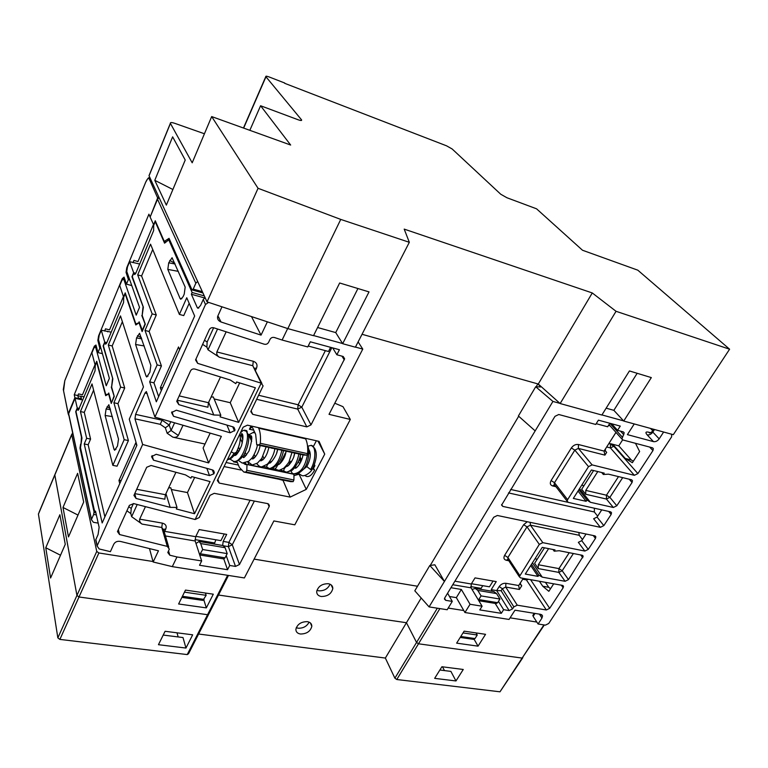 <?xml version="1.0" encoding="UTF-8"?>
<svg xmlns="http://www.w3.org/2000/svg" width="768" height="768" viewBox="0 0 768 768"><rect width="100%" height="100%" fill="white"/><g stroke="black" fill="none" stroke-linecap="round" stroke-linejoin="round"><path stroke-width="1.15" d="M100.973 348.509L99.811 348.23L97.997 352.589L95.962 345.024L94.339 346.176L74.246 394.742L74.88 397.709L68.237 413.741L68.63 415.152M74.88 397.709L78.49 398.506L78.269 399.024M158.774 196.906L157.642 197.952L150.278 216.701M481.094 588.355L470.707 586.589M214.301 542.899L195.014 539.616M98.189 523.114L93.389 522.298L91.382 519.6L93.648 514.445L96.365 514.915M94.723 511.92L94.042 511.805L79.978 448.109L80.602 448.234M91.382 519.6L68.573 413.914L75.024 398.304L77.232 407.99L75.706 411.658L81.446 437.059L81.024 444.192M80.602 444.106L79.978 448.109M94.042 511.805L93.648 514.445M68.573 413.914L69.12 415.853M75.024 398.304L81.667 399.773L80.813 396.154L84.163 396.893M80.88 399.6L81.254 398.698L78.394 398.054M78.49 398.506L77.837 395.549L78.528 393.898L82.493 394.781L95.03 364.685M77.885 395.76L80.707 396.384L81.254 398.698M78.566 393.907L77.856 395.616M94.339 346.176L96.403 346.685M74.246 394.742L77.837 395.549M97.997 352.589L102.422 353.664M105.571 328.858L104.65 331.056M106.838 342.614L104.707 342.086L101.28 330.202L111.206 332.15M107.808 331.296L107.597 331.805M99.811 348.23L97.843 340.474L98.774 340.704M129.763 279.917L128.39 279.542L126.48 284.131L124.061 277.133L122.294 278.563L98.582 335.914L97.843 340.474M128.39 279.542L126.048 272.342L126.768 267.754L127.306 267.907M149.914 216.595L148.925 214.176L126.768 267.754M159.101 197.616L157.526 199.219L150.125 217.075L153.802 225.082M202.358 291.667L193.219 289.104L195.821 283.229L197.645 281.414M671.635 434.227L671.635 436.819L548.717 623.501L545.395 625.142L538.08 624L541.958 618.067L542.534 615.965L540.758 614.362L514.982 610.186L509.059 619.44L464.938 612.528L470.054 604.272L461.347 589.459L450.941 587.712M652.742 430.79L650.496 428.41M538.08 624L533.126 616.32L533.194 614.89M429.091 606.902L444.432 581.443L429.802 565.498L414.806 590.803L429.091 606.902L447.178 609.744L452.275 601.402L445.747 600.346L444.432 599.05L444.768 597.878L493.699 517.267L497.357 515.482L594.787 535.853L595.843 536.822L595.459 538.406L588.278 549.37L584.851 551.059L542.822 542.659L539.309 544.378L519.322 576.739L508.147 559.738M429.802 565.498L434.861 564.797L444.432 581.443L552.922 401.434L559.939 403.363M601.93 414.922L623.568 420.883M654.509 429.514L652.819 432.106L659.174 438.845C657.523 441.014 655.622 441.946 653.462 441.619L627.398 434.63L634.243 423.936M659.174 438.845L663.629 432.029M495.206 603.418L501.302 613.334L479.789 609.907L482.102 606.211L470.054 604.272M501.302 613.334L503.626 609.686L498.47 601.373M519.322 576.739L520.502 577.862L562.416 585.379L563.51 586.368L563.136 587.779L549.686 608.323L546.336 609.984L517.258 605.184L513.85 606.874L512.554 608.899L509.146 610.579L503.626 609.686M622.685 477.638L609.878 497.347L616.819 505.776L613.334 507.485L590.381 502.282L579.533 488.65M616.819 505.776L632.054 482.496L632.458 480.701L631.45 479.77L608.458 474.163L603.35 474.49L601.699 472.512M590.381 502.282L587.002 499.997L586.147 501.322L573.331 498.422L591.379 469.997L604.224 473.126L603.35 474.49M554.198 551.174L555.014 549.898L542.246 547.373L525.302 574.061L538.042 576.384L538.848 575.136L542.256 577.142L565.085 581.29L568.474 579.619L583.19 556.224L582.115 555.245L559.238 550.733L554.198 551.174L553.008 549.504M610.867 511.958L611.539 512.774L611.136 514.454L603.821 525.629L600.365 527.328L502.858 506.429L501.581 505.133L554.976 416.333L558.758 414.509L595.728 424.454L598.416 420.154L620.266 426.096L617.568 430.339L623.155 431.846L624.211 432.835L621.907 439.008L608.995 424.618M611.539 512.774L610.493 511.824L568.349 502.387L567.216 501.302L567.6 499.68L588.509 466.646L592.118 464.89L634.358 475.315L637.882 473.597L652.934 450.605L653.347 448.675L652.358 447.782L622.963 439.997L621.907 439.008M452.275 601.402L447.6 593.213M482.102 606.211L471.091 587.846L471.264 584.006L475.027 577.891L496.253 581.606L491.222 589.661L496.666 590.592L499.181 586.579C500.966 584.189 503.194 583.094 505.872 583.296L518.678 585.533L523.267 578.362L518.678 585.533L519.408 589.44L521.731 585.811L520.243 584.218L520.483 582.749M586.051 534.029L581.731 540.672L578.342 542.342L584.851 551.059M578.861 532.531L579.235 535.296L582.451 539.568M539.386 581.251L542.755 586.234L548.842 591.322L553.709 583.814M545.405 582.326L548.803 587.309L542.755 586.234M548.803 587.309L550.522 588.73M519.408 589.44L505.738 587.069L502.387 588.72L501.13 590.726L496.666 590.592L509.146 610.579M492.24 591.293L491.222 589.661M481.21 589.421L480.826 588.787L482.765 585.667M471.446 583.718L489.466 586.819L493.066 581.05M449.482 596.515L456.346 597.638L461.347 589.459M464.938 612.528L456.346 597.638M214.291 544.08L215.856 539.789M355.459 347.078L362.774 349.094L329.03 414.336L350.314 419.453L294.806 524.822L273.869 520.944L244.387 577.939L172.291 566.63L153.139 561.994L149.482 548.573M417.514 586.243L254.131 559.114M79.171 408.845L77.338 408.451L76.003 411.658L81.974 438.077L80.486 447.667L94.867 512.573L95.885 512.746M224.275 533.971L220.925 540.653L195.859 536.352M78.355 410.189L95.05 370.838L95.251 365.501L96.634 362.179L105.677 395.674L108.653 393.965L111.254 403.44L114.269 396.432L111.619 387.014L112.838 378.854L103.43 345.898L104.832 342.518L105.629 344.17L106.685 342.979L104.832 342.518M111.648 387.12L111.763 386.054M111.274 387.034L114.23 396.518M113.914 396.442L111.658 402.518M111.331 402.442L108.739 392.986L108.547 394.032M108.317 393.974L105.754 394.704L106.915 394.963M105.754 394.704L96.72 361.258L95.136 365.059L91.891 352.906L93.926 347.971L95.568 346.848L106.234 385.757L109.363 378.374L98.506 339.744L99.206 335.203L101.28 330.202M106.685 342.979L123.581 302.554L123.696 297.293L125.155 293.789L135.802 324.97L139.056 322.762L142.118 331.594L145.296 324.182L142.186 315.427L143.366 307.21L132.307 276.624L133.795 273.062L134.63 274.541L135.84 273.187L153.658 230.544L153.686 225.37L155.222 221.674L164.563 243.178L168.768 239.846L169.872 240.173M142.253 315.619L142.32 314.467M141.802 315.504L145.229 324.336M142.502 330.691L139.114 321.792L138.874 322.886M144.912 324.259L142.186 330.605M138.672 322.838L135.869 324L136.848 324.259M135.869 324L125.222 292.877L123.552 296.88L119.741 285.571L121.891 280.378L123.667 278.986L136.205 315.149L139.517 307.354L126.768 271.498L127.45 266.938L129.629 261.677L133.651 272.669L135.811 273.274M126.48 284.131L131.779 285.59M104.611 331.046L105.523 328.848L109.546 329.866L123.437 296.534M98.582 335.914L99.082 336.038M122.294 278.563L124.79 279.254M127.181 272.659L126.048 272.342M133.978 260.41L133.046 262.646M129.629 261.677L139.67 264.038M133.008 262.637L133.939 260.4L138.01 261.571L153.389 224.678M193.219 289.104L192.019 289.91L202.963 292.982M153.523 224.995L155.28 220.771L164.275 241.421L169.056 238.339L192.019 289.91M606.154 408.182L613.862 410.333L637.162 373.296M552.922 401.434L535.709 386.755L540.586 386.947L538.042 383.962M362.774 349.094L358.118 341.904M313.594 335.558L342.566 343.536M317.578 327.514L335.731 332.592L357.926 288.538M332.688 347.894L336.854 354.768L339.418 349.728L310.31 341.808L307.766 346.944L282.106 340.032L287.664 328.56M336.854 354.768L342.864 356.39L344.621 358.771L343.238 356.515M172.291 566.63L176.976 556.963L201.667 560.947L199.536 565.258L227.558 569.722L229.718 565.478L235.517 566.41L239.472 564.509L269.136 506.611L269.386 505.824L267.619 503.606L214.224 493.325L210.058 495.312L199.258 517.546L195.12 519.523L261.197 383.165L263.098 385.901L251.069 410.928L250.819 411.667L252.71 414.336L306.835 426.883L311.002 424.906L344.621 358.771M319.066 441.379L247.44 425.165L243.158 427.19L217.325 480.538L219.216 483.082L290.16 497.098L306.269 489.37L324.73 454.128L319.066 441.379M217.555 329.021L208.032 349.814L219.35 357.226C217.21 355.814 216.384 354.058 216.864 351.955L226.157 331.814M261.907 383.443L252.778 365.712L261.197 383.165L197.674 363.36L195.552 359.952L209.27 329.712C210.259 327.936 211.805 327.302 213.888 327.821L264.077 344.15C266.093 344.659 267.6 344.035 268.618 342.298L270 339.408C271.018 337.661 272.534 337.046 274.55 337.546L282.106 340.032M208.032 349.814L206.89 347.146L207.139 342L213.638 327.754M176.976 556.963L169.805 555.206L167.798 552.509L169.325 549.11L167.309 546.394L119.558 534.547L117.466 531.581L129.379 505.354L133.69 503.597L195.12 519.523M153.139 561.994L158.467 550.79L120.547 541.459C117.398 540.893 115.133 541.814 113.77 544.224L110.381 551.664L99.187 548.957L97.075 545.971L142.646 444.47L134.966 418.819L135.6 414.374L145.018 393.014L146.352 391.555L154.925 417.12L221.366 436.368L208.646 462.922L142.646 444.47M154.925 417.12L205.507 304.493L203.232 299.501L200.554 305.491L197.942 308.275L197.251 307.594L191.366 294.259L192.134 292.502L168.768 239.846M208.618 302.381L205.507 304.493M221.971 306.797L217.67 316.397C217.142 318.97 218.275 320.832 221.059 322.003L261.043 335.126L251.491 316.579M267.37 321.84L261.043 335.126M156.182 454.301L212.266 469.862L214.282 472.704L213.811 473.837L209.501 475.584L153.504 460.166L151.536 456.624L156.182 454.301M176.304 410.198L232.982 426.864L234.998 429.782L234.768 430.464L230.122 432.787L173.53 416.285L171.571 412.579L176.304 410.198M195.053 369.101L230.285 380.006L235.805 383.645L236.602 381.955L255.389 387.773L238.675 422.362L220.042 416.851L220.819 415.21L213.773 414.989L178.838 404.65L176.726 401.338L190.512 370.954C191.472 369.235 192.989 368.611 195.053 369.101M151.075 465.485L185.501 474.893L190.934 478.147L191.674 476.582L210.058 481.603L194.534 513.725L176.304 508.963L177.024 507.437L170.179 507.36L136.032 498.442L133.939 495.379L146.698 467.27L151.075 465.485M201.667 560.947L195.178 540.998L195.696 536.688L199.171 529.574L226.694 534.394L223.181 541.402L222.653 545.501M128.774 506.678L131.222 508.416L130.829 513.581L131.635 516.662L142.003 524.074C140.045 522.662 139.267 521.021 139.67 519.149L145.45 506.64M226.205 555.571L229.718 565.478M223.123 545.578L225.091 547.69L227.194 553.613L225.053 557.846L223.786 558.922L227.558 569.722M131.635 516.662L137.203 504.499M131.222 508.416L133.45 503.539M94.867 512.573L95.52 511.094L99.13 527.338L98.074 534.566L95.75 539.798L96.355 541.882M77.338 408.451L78.086 410.275M137.683 274.877L152.15 313.882L145.018 330.451L157.142 364.906L149.674 381.85L156.326 401.789L194.659 316.032L186.749 297.744L179.395 314.429L150.538 244.176L137.683 274.877L141.6 275.971L156.278 314.976L149.136 331.507L161.434 365.952L153.955 382.858L158.63 396.643M114.019 449.357L105.13 415.469L106.099 408.97L108.845 404.726L118.502 439.123L117.504 446.006L114.691 450.298L114.019 449.357L116.006 449.251M180.125 298.598L167.808 269.395L168.72 262.8L172.07 257.722L185.174 287.088L184.243 294.077L183.158 296.563L180.768 299.261L180.125 298.598L181.91 298.637M146.102 376.186L135.59 344.486L136.541 337.93L139.565 333.293L150.854 365.338L149.885 372.278L146.765 376.992L146.102 376.186L148.022 376.157M102.173 522.95L84.23 443.962L86.65 438.288L80.448 411.562L92.016 383.933L112.848 465.36L124.166 439.69L113.894 402.749L120.634 387.091L108.317 345.014L120.499 315.907L143.453 386.909L129.274 419.194L136.886 445.286L102.173 522.95M135.6 414.374L162.086 420.202L162.49 419.309M208.646 462.922L203.107 448.032L210.173 433.123M134.966 418.819L160.262 424.33L162.086 420.202L169.238 425.088L171.082 430.502L178.31 435.446C177.091 437.107 175.277 437.674 172.877 437.165L204.998 444.029M430.262 565.43L518.688 416.237M536.15 386.774L537.85 383.904M178.31 435.446L183.024 425.261M258.442 427.651L258.682 428.189C260.294 431.914 260.832 436.944 260.294 443.28L259.45 444.816L256.733 444.778L255.658 434.342L252.71 427.968L251.827 427.094L249.418 429.245L251.011 425.971M318 441.139L324.73 454.128M313.123 467.683L314.573 470.131L312.624 468.586M313.584 468.154L314.899 465.648L314.323 465.062M314.448 464.736L314.899 465.648M313.363 446.554L316.358 440.765M293.952 475.661L299.059 474.192L306.269 489.37M305.683 476.045L306.586 476.458C309.389 477.034 312.048 474.922 314.573 470.131M334.781 403.21L342.979 406.666L350.314 419.453M300.816 458.995L300.566 459.475L300.547 458.736M309.034 451.584L310.339 454.656M292.646 474.019L290.909 470.928M296.986 467.174L294.778 467.578M280.56 470.016L286.541 472.186L291.485 470.573C293.462 470.41 300.672 459.533 300.432 454.32M298.416 461.453L299.664 464.035M299.251 459.235L300.682 462.192M247.968 461.75L252.192 465.014L257.462 463.094L261.773 458.39L266.141 446.832M247.805 461.846L248.957 464.909M292.714 473.866L249.034 464.755M291.965 452.467L289.238 461.136C289.229 462.048 287.405 464.41 283.766 468.221L279.034 470.39L272.006 468.23M283.421 450.605C282.797 455.203 280.829 459.725 277.517 464.198C274.762 467.078 272.429 468.547 270.499 468.605L269.501 468.634C275.414 466.982 279.523 460.858 281.827 450.259M263.376 466.426L266.861 467.155L269.501 468.634M256.694 463.613C258.874 466.195 260.611 467.251 261.907 466.8L266.707 464.506C267.725 464.506 273.859 456.518 274.819 448.733L274.819 448.723M254.957 433.027L253.373 432.154L253.661 432.797M244.464 430.157L244.771 430.886L244.464 430.157L246.701 430.656L247.219 431.846L245.587 430.838C251.549 434.083 242.41 464.141 233.462 461.261L229.843 458.995M244.051 457.114L243.533 456.797M252.221 458.669L252.701 458.995M253.306 458.707L251.482 458.602M241.603 436.253L240.125 434.966M251.683 441.37L248.563 434.285L249.264 434.438L251.731 439.018M243.014 456.259L243.283 456.883L242.582 456.787M238.963 451.296L234.47 455.069M244.771 430.886L245.587 430.838M237.581 449.722L238.464 451.862M241.498 436.186L242.861 439.402M240.317 438.202L242.304 442.896M239.731 449.942L238.57 447.158M244.291 454.445L245.126 456.432M248.563 434.285L248.208 435.005M246.413 455.146L245.347 452.611M251.894 458.083L252.163 458.688M253.142 456.298L253.978 458.227M255.274 456.931L254.198 454.464M262.992 459.811L260.294 460.397M271.949 448.339L272.65 448.253M273.696 448.483L274.262 448.608M256.733 444.778L303.878 455.069L306.749 455.165L307.613 453.658C308.054 447.437 307.373 442.483 305.587 438.797L305.318 438.269M271.258 461.51L269.491 462.691C267.418 464.342 266.544 465.83 266.861 467.155M286.426 451.258L279.859 463.584L278.102 464.477L275.424 468.941M289.075 464.938L286.627 466.253C284.544 467.866 283.642 469.354 283.92 470.726M288.547 465.331L290.63 461.261L291.658 461.482M293.846 456.173L294.931 453.12M276.778 452.419L277.843 449.386M290.63 461.261L291.139 462.346M285.418 453.542L285.341 454.176L285.005 453.456M264.048 458.707L262.992 456.307M261.859 458.256L262.579 459.898M246.634 464.582L245.203 462.998M243.955 472.07L290.774 481.661L293.155 481.622L293.914 479.99L293.962 474.298L246.979 464.496L246.816 470.294L246.067 471.965L243.811 472.042L239.376 467.414L236.774 461.03M243.36 463.219L245.366 464.563L246.979 464.496M233.76 461.318L233.491 461.827L237.437 462.643M254.698 432.451L253.373 432.154M300.134 457.027L299.702 457.872L301.373 459.571M301.613 460.051L299.981 456.701M282.902 480.048L290.16 497.098M282.528 480.221L278.88 479.222M535.171 430.896L518.39 415.978L535.709 386.755M174.605 422.822L171.082 430.502L167.146 433.238L165.322 427.795L169.238 425.088L170.774 421.709M133.651 272.669L131.952 276.73L143.338 307.382M142.982 307.286L142.253 314.448M123.667 278.986L124.81 279.293M155.75 221.837L155.222 221.674M166.118 241.949L164.275 241.421M167.299 239.741L168.461 240.086M204.307 295.91L192.134 292.502M204.586 297.946L191.366 294.259M205.104 297.648L203.232 299.501M135.658 273.59L133.795 273.062M152.15 313.882L156.278 314.976M189.168 303.322L183.734 315.59L179.395 314.429M152.726 249.504L141.6 275.971M161.328 390.595L160.339 387.725L178.531 346.954L179.606 349.709M160.339 387.725L162.662 387.61M208.666 402.269L213.773 414.989M178.838 404.65L177.216 400.176L207.917 407.232L208.464 402.701L220.493 376.973M214.138 398.938L230.237 402.72L238.675 422.362M230.237 402.72L239.674 382.906M211.114 397.037L213.322 396.96L220.819 415.21M149.674 381.85L153.955 382.858M157.142 364.906L161.434 365.952M145.018 330.451L149.136 331.507M84.23 443.962L88.157 444.758L104.88 516.902M122.371 321.706L112.176 345.965L124.704 388.022L117.955 403.661L128.4 440.573L117.062 466.186L112.848 465.36M93.61 390.144L84.259 412.387L90.576 439.094L88.157 444.758M119.779 483.571L118.973 480.461L135.859 442.608L136.742 445.622M118.973 480.461L121.181 480.442M165.936 493.642L170.179 507.36M134.726 493.603L164.851 499.2L165.437 494.707L175.93 472.282M171.341 489.494L187.45 492.566L194.534 513.725M187.45 492.566L194.678 477.398M168.634 487.882L170.784 487.757L177.024 507.437M108.317 345.014L112.176 345.965M120.634 387.091L124.704 388.022M113.894 402.749L117.955 403.661M124.166 439.69L128.4 440.573M80.448 411.562L84.259 412.387M86.65 438.288L90.576 439.094M615.965 432.374L604.08 451.085L615.984 432.403M622.618 439.862L618.787 445.853L631.334 460.013L625.248 458.458L632.381 462.701L639.629 451.536L635.491 443.309M625.248 458.458L614.122 445.834L610.742 443.75L618.787 445.853M631.334 460.013L633.35 461.203M555.984 486.71L552.624 485.933C550.205 485.078 549.696 483.283 551.098 480.557L571.344 447.955C573.312 445.277 575.674 444.134 578.438 444.518L604.08 451.085L604.906 455.126L606.682 452.362L605.27 450.95L605.462 448.963M601.747 509.866L597.062 517.075L593.635 518.755L600.365 527.328M594.365 508.214L594.326 511.968L597.658 516.163M542.256 577.142L532.464 562.781M534.989 558.806L537.206 559.229M548.621 548.63L538.339 564.749L538.234 568.579L534.624 563.29L544.464 547.814M538.848 575.136L531.494 564.307M538.042 576.384L530.707 565.546M585.773 490.397L606.461 495.206L609.878 497.347L606.422 499.037L585.715 494.266L585.773 490.397L597.782 471.562M583.939 485.731L581.712 485.213M585.715 494.266L581.712 489.245L593.606 470.534M587.002 499.997L578.851 489.725M586.147 501.322L578.006 491.05M617.568 430.339L611.616 423.744M104.707 342.086L103.104 345.946L112.829 378.96M112.493 378.883L111.696 386.045M95.568 346.848L96.509 347.078M77.232 407.99L79.334 408.442M536.832 622.061L510.086 617.837M463.795 610.541L448.195 608.074M153.005 561.514L98.87 552.97L96.749 551.424L71.731 434.65L72.653 432.816M208.8 613.69L207.562 614.707L79.008 596.986L76.944 595.44L54.816 475.018L55.402 473.357L39.043 512.371M544.32 624.979L522.134 658.08L418.493 643.795L416.554 642.442L406.445 622.723L218.496 595.027L406.445 622.723L385.354 658.061L198.605 634.022M478.042 646.157L485.549 634.32L464.122 631.162L456.643 643.142L478.042 646.157L474.144 639.331M421.2 598.013L406.445 622.723L416.554 642.442L394.886 678.173L385.354 658.061M321.235 596.496C318.221 595.901 316.704 594.269 316.694 591.6C318.125 586.32 322.003 583.699 328.32 583.718C331.286 584.323 332.784 585.926 332.822 588.518C331.459 593.818 327.59 596.477 321.235 596.496M206.342 607.891L213.302 594.192L185.482 590.093L178.608 603.984L206.342 607.891L203.818 599.837M62.995 507.466L77.616 473.328L83.683 502.032L68.486 536.918L62.995 507.466L78 515.078M330.048 584.218C327.955 588.806 324.192 591.005 318.758 590.822L316.934 590.285M478.81 600.73L496.118 603.562L497.645 602.688L499.939 599.04L496.55 593.587L493.766 591.552M478.416 600.067L481.094 595.901L477.773 590.41L475.238 588.403L472.061 589.459M499.939 599.04L481.094 595.901M199.69 554.861L202.675 549.533L200.707 543.571L198.989 541.478L195.994 543.523M227.194 553.613L202.675 549.533M522.835 657.667L522.134 658.08L418.493 643.795L416.554 642.442L437.328 608.198M228.48 575.443L208.848 613.939L207.562 614.707L79.008 596.986L76.944 595.44L54.787 474.816L71.702 434.448M208.531 614.554L188.544 653.741L187.238 654.576L59.875 639.408L57.85 637.872L38.4 513.907M522.595 658.042L499.987 691.805L396.778 679.517L394.886 678.173M442.493 666.816L444.48 670.589M177.014 632.813L178.166 636.95M455.971 680.957L463.258 669.475L441.917 666.739L434.659 678.355L455.971 680.957L450.893 671.395L439.872 670.003M300.451 634.013C297.379 633.466 295.862 631.872 295.891 629.232C297.341 624.211 301.142 621.686 307.306 621.648C310.32 622.205 311.827 623.77 311.818 626.342C310.435 631.382 306.643 633.936 300.451 634.013M185.962 648.048L192.672 634.819L165.091 631.286L158.448 644.698L185.962 648.048L182.995 637.555L163.219 635.059M45.763 547.738L59.894 514.723L65.261 544.33L50.582 578.026L45.763 547.738L60.509 555.226M309.101 622.138C306.902 626.342 303.245 628.368 298.128 628.214L296.246 627.696M460.195 637.44L473.606 639.37L475.018 638.554L477.245 635.011L476.035 632.918M477.245 635.011L463.018 632.928M181.882 597.379L202.906 600.403L206.141 595.315L205.411 593.03M206.141 595.315L184.464 592.147M284.736 83.021L269.136 76.963C266.755 76.08 265.642 75.965 265.805 76.598L301.622 119.942C301.843 120.73 300.682 120.662 298.118 119.76L260.582 105.744L290.659 145.037L211.68 116.573L258.058 188.294L340.742 219.408L409.325 242.304L404.198 229.114L592.272 292.954L616.042 311.299L729.6 349.21L637.824 270.182L582.499 250.243L536.554 208.81L506.918 197.741L500.736 194.227L452.141 148.973L446.534 145.814L284.621 83.29M612.576 409.978L613.862 410.333L623.722 421.046L651.331 377.597L629.434 370.944L601.862 415.027L560.141 403.546L538.272 384.029L362.035 334.282M729.6 349.21L673.306 434.688L623.722 421.046M409.325 242.304L355.392 347.203L342.672 343.699L369.014 291.898L339.658 282.989L313.526 335.683L287.818 328.608L207.043 301.862L149.059 175.786L149.318 174.893M334.032 332.112L335.731 332.592L342.672 343.699M211.68 116.573L192.192 162.806L170.362 123.312C170.189 122.314 171.629 122.314 174.691 123.302L204.432 133.766M260.582 105.744L249.84 130.32M258.058 188.294L207.043 301.862M154.781 180.326L172.637 136.838L185.222 160.032L166.349 205.123L154.781 180.326L172.886 189.504M340.742 219.408L287.818 328.608M308.218 346.022L328.502 351.494L330.605 347.328M592.272 292.954L538.272 384.029M616.042 311.299L560.141 403.546M596.208 423.686L607.642 426.768L609.85 423.264L622.31 437.098M68.198 413.866L63.293 389.453L68.237 413.741M63.341 389.338L64.8 380.65L63.59 390.595M145.699 182.16L64.934 380.314M68.65 413.674L91.478 519.341M149.731 177.235C148.301 178.57 149.088 176.026 145.603 182.39L145.613 182.419C147.197 178.867 148.416 177.696 149.27 178.925L157.642 197.952M145.613 182.419L64.8 380.688M150.096 178.032L149.27 178.925M195.821 283.229L157.526 199.219M541.958 618.067L539.395 614.141M535.008 613.43L533.126 616.32M444.576 598.262L445.747 600.346M471.091 587.846L452.746 584.726M595.459 538.406L593.242 535.536M581.731 540.672L588.278 549.37M579.235 535.296L530.448 525.168L542.822 542.659M539.309 544.378L526.992 526.858L523.661 524.698L527.261 521.741M530.122 522.336L530.448 525.168L526.992 526.858L507.907 557.491L519.686 575.386M508.8 560.736L506.294 560.266C503.885 559.536 503.328 557.894 504.634 555.341L523.661 524.698M454.896 581.194L471.264 584.006M504.634 555.341L507.907 557.491L507.878 559.334L506.294 560.266M563.136 587.779L561.331 585.178M530.563 579.667L549.686 608.323M528.605 579.312L526.387 579.878L526.003 578.851M546.336 609.984L526.387 579.878L522.72 579.226M520.205 583.478L521.731 585.811M505.872 583.296L505.738 587.069L517.258 605.184M513.85 606.874L502.387 588.72L499.181 586.579M501.13 590.726L512.554 608.899M653.462 441.619L647.155 434.87C645.149 432.451 645.638 431.558 648.634 432.192L650.534 432.71M648.634 432.192L649.709 432.883M649.738 432.893L649.286 432.864C649.642 433.238 650.669 432.749 652.349 431.405L652.819 432.106C651.187 434.266 649.296 435.187 647.155 434.87M652.608 431.002L653.712 429.302M344.285 359.933L341.971 356.15M254.678 368.208L256.502 368.237C257.741 364.838 256.666 362.515 253.267 361.267L216.864 351.955M219.35 357.226L252.778 365.712L253.267 361.277M258.672 395.27L298.118 404.774L325.363 350.65M256.502 368.237L255.533 370.253M195.917 359.069L197.674 363.36M202.608 344.352L206.89 347.146M204.47 340.262L207.139 342M223.181 541.402L228.874 542.381L250.09 500.227M139.67 519.149L162.346 523.123C165.696 524.026 166.848 525.974 165.802 528.95L164.659 531.36L195.696 536.688M235.517 566.41L228.403 546.634L228.874 542.381L232.272 544.771L228.403 546.634L223.872 545.866M254.362 501.053L232.272 544.771L239.472 564.509M269.136 506.611L267.888 503.674M195.178 540.998L165.446 535.949M168.538 550.867L169.805 555.206M164.074 531.293L164.659 531.36L164.342 532.195M165.802 528.95L163.728 529.354M168.739 547.152L163.68 529.949L161.779 527.501L162.346 523.123M167.309 546.394L161.779 527.501L142.003 524.074M118.349 529.594L119.558 534.547M126.902 510.787L130.829 513.581M95.846 539.539L97.181 545.712M147.245 393.523L145.018 393.014M227.395 459.648C229.69 459.053 231.898 456.922 234.019 453.254L236.275 452.352C239.779 445.363 240.979 439.229 239.885 433.939M160.262 424.33L165.322 427.795M167.146 433.238L172.877 437.165M226.013 462.49L238.416 465.062M253.699 430.205L249.418 429.245M307.267 465.84L306.797 466.598L310.589 469.517C316.186 460.589 316.051 445.882 311.28 445.354L307.555 446.266M310.589 469.517L312.557 468.71C318.739 455.347 315.571 449.923 314.477 448.08L311.328 445.373M293.501 473.779L293.75 473.846C300.854 473.04 305.462 466.378 307.584 453.869M286.541 472.186C292.541 470.582 296.659 464.515 298.896 453.984M231.178 451.853L234.019 453.254M275.366 468.413L275.77 469.238M260.294 443.28L307.613 453.658M306.749 455.165L259.45 444.816M293.155 481.622L246.067 471.965M246.816 470.294L293.914 479.99M258.682 428.189L305.587 438.797M240.816 469.997L224.035 466.55M217.814 479.347L219.216 483.082M79.066 409.094L77.587 409.526M106.589 343.2L105.13 343.526M197.251 307.594L198.797 308.016M217.853 315.859L221.059 322.003M218.851 317.28L217.594 316.752M135.542 273.802L134.141 273.994M179.165 395.885L208.464 402.701M105.13 415.469L112.387 416.592M110.506 409.651L106.099 408.97M107.021 406.838L110.17 408.394M167.808 269.395L178.301 271.363M175.085 264.01L168.72 262.8M169.747 260.419L174.739 263.213M135.59 344.486L144.202 345.946M141.763 338.832L136.541 337.93M137.501 335.683L141.379 337.718M134.717 493.613L136.032 498.442M136.675 489.302L165.437 494.707M214.061 473.309L212.851 470.074M212.333 469.882L213.811 473.837M209.501 475.584L206.842 468.355M152.083 455.568L153.504 460.166M234.768 430.464L233.299 426.97M232.733 426.797L234.509 431.002M230.122 432.787L226.944 425.088M171.955 411.782L173.53 416.285M331.843 347.664L301.786 407.174L311.002 424.906M298.118 404.774L301.786 407.174L297.706 409.104L298.118 404.774M306.835 426.883L297.706 409.104L256.714 399.302M251.117 410.813L252.71 414.336M610.09 425.837L608.496 425.405M510.595 489.437L568.118 502.32M623.808 434.765L620.525 431.136M652.934 450.605L649.67 447.072M608.774 443.75L610.742 443.75M614.122 445.834L613.843 446.266L637.882 473.597M610.464 444.192L613.843 446.266L610.435 447.926L610.464 444.192M634.358 475.315L610.435 447.926L606.73 446.976M605.155 450.595L606.682 452.362M604.906 455.126L578.371 448.397L592.118 464.89M578.438 444.518L578.371 448.397L574.819 450.115L571.344 447.955M588.509 466.646L574.819 450.115L554.506 482.707L567.6 499.68M551.098 480.557L554.506 482.707L554.141 484.32L554.87 485.261M567.216 501.302L554.141 484.32L554.592 484.896L552.624 485.933M611.136 514.454L608.688 511.421M597.062 517.075L603.821 525.629M501.6 504.605L502.858 506.429M594.326 511.968L508.483 492.912M565.085 581.29L558.845 572.4L538.234 568.579M538.339 564.749L558.922 568.608L569.232 552.701M573.389 553.517L562.195 570.749L558.845 572.4L558.922 568.608L562.195 570.749L568.474 579.619M582.806 557.731L580.762 554.976M632.054 482.496L629.242 479.232M613.334 507.485L606.422 499.037L606.461 495.206L618.499 476.611M543.917 624.912L499.987 691.805M439.882 608.592L396.778 679.517M227.645 575.309L187.238 654.576M98.87 552.97L59.875 639.408M96.749 551.424L57.85 637.872M71.731 434.65L38.429 514.118M496.55 593.587L477.773 590.41M497.645 602.688L478.8 599.587M225.091 547.69L200.707 543.571M225.053 557.846L200.554 553.814M475.018 638.554L460.79 636.499M204.077 599.405L182.419 596.275M265.949 76.8L243.658 128.093M301.43 119.674L301.056 120.499M170.419 123.427L149.059 175.786M542.534 615.965L541.718 614.717M595.219 536.006L595.843 536.822M563.51 586.368L562.954 585.571M269.386 505.824L268.627 504.029M235.776 453.187C230.794 460.003 229.267 459.062 227.347 459.744M312.077 469.478C310.675 472.493 304.512 476.89 301.834 475.526L298.176 473.29M300.538 459.206L300.432 461.664M302.851 469.776L306.797 466.598C310.589 459.206 311.28 453.562 308.88 449.674L308.746 449.674M300.614 459.389L300.442 460.829M306.586 476.458L304.781 475.43M292.512 473.434L293.75 473.837C296.707 473.798 297.494 474.576 302.342 470.323C310.464 463.402 309.168 445.267 307.613 446.803M302.976 454.877C301.795 463.066 295.757 469.555 294.998 468.01M245.866 430.915C246.47 430.838 247.44 432.816 248.765 436.848C248.909 442.646 247.21 448.829 243.658 455.386L240.547 458.851C237.062 461.126 234.701 461.933 233.462 461.261M238.272 460.387L242.266 463.094L248.746 461.213L251.77 458.246C252.566 457.69 256.762 450.173 257.395 444.922M244.33 430.435C243.658 430.051 242.352 430.858 240.413 432.854M253.258 432.394L249.283 434.611M260.16 445.526C258.893 451.651 256.618 456.038 253.334 458.688L251.923 458.688M250.07 436.454L250.493 435.638C252.595 435.341 252.106 440.448 249.034 450.96C245.347 456.413 243.437 458.515 243.283 457.248L243.101 456.883M242.89 436.637C241.498 435.754 241.094 434.717 241.67 433.546C243.398 434.122 243.341 438.182 241.517 445.709C238.349 452.88 235.978 456.115 234.384 455.405L234.25 455.347M268.858 447.427C267.187 454.954 264.49 459.446 260.784 460.886L260.698 460.483M286.627 466.253C288.029 467.568 294.47 458.179 294.365 454.061M285.869 452.179C285.341 457.949 279.418 465.466 278.102 464.477M269.491 462.691C269.251 465.456 277.421 455.03 277.306 450.278M213.6 470.592L214.31 472.493M95.75 539.798L97.075 545.971M213.408 470.419L214.262 472.704M233.942 427.306L234.989 429.782M623.376 431.914L624.211 432.835M653.347 448.675L652.589 447.859M582.586 555.408L583.19 556.224M631.747 479.875L632.458 480.701M534.221 613.306L532.819 615.475M332.822 588.518L331.181 584.909M493.978 591.59L475.238 588.403M223.286 545.606L198.989 541.478M223.786 558.922L199.728 554.976M311.818 626.342L310.416 622.963M265.805 76.598L243.466 128.026M301.622 119.942L301.382 120.461M170.362 123.312L149.011 175.661"/></g></svg>

